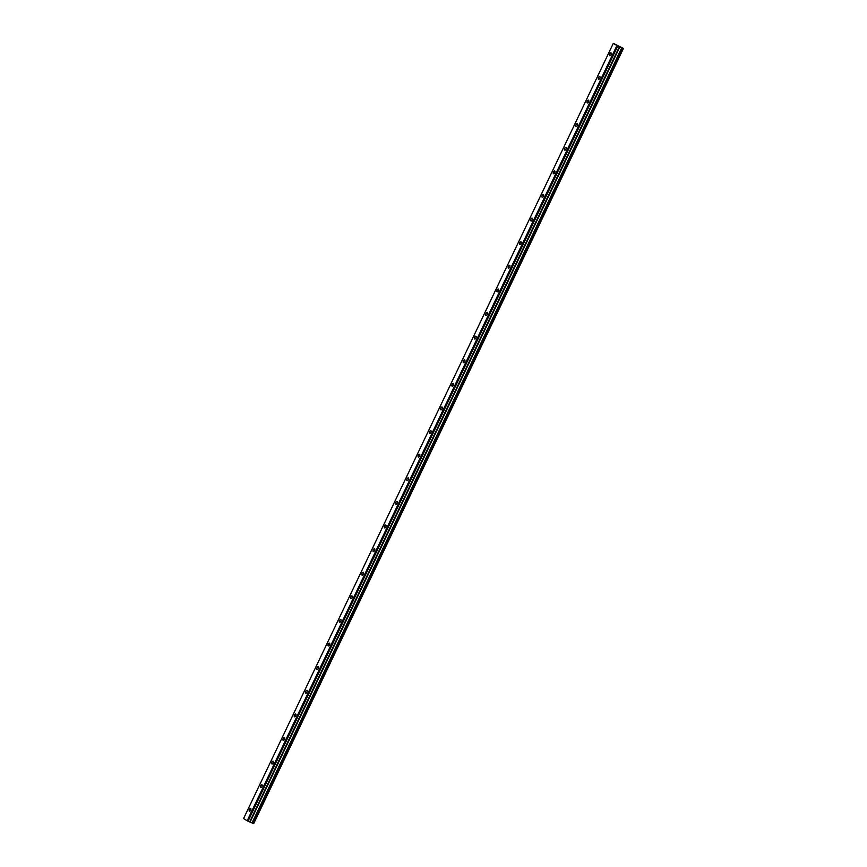 <?xml version="1.0" encoding="UTF-8"?>
<svg xmlns="http://www.w3.org/2000/svg" width="867" height="867" viewBox="0 0 867 867"><rect width="100%" height="100%" fill="white"/><g stroke="black" fill="none" stroke-linecap="round" stroke-linejoin="round"><path stroke-width="1.3" d="M611.062 54.697A1.528 0.737 -66.5 0 0 611.04 52.898A1.528 0.737 -66.5 0 0 609.794 53.906A1.528 0.737 -66.5 0 0 609.815 55.705A1.528 0.737 -66.5 0 0 611.062 54.697M250.693 810.212A1.528 0.737 -66.5 0 0 250.671 808.423A1.528 0.737 -66.5 0 0 249.425 809.431A1.528 0.737 -66.5 0 0 249.447 811.219A1.528 0.737 -66.5 0 0 250.693 810.212M261.953 786.607A1.528 0.737 -66.5 0 0 261.932 784.808A1.528 0.737 -66.5 0 0 260.685 785.816A1.528 0.737 -66.5 0 0 260.707 787.615A1.528 0.737 -66.5 0 0 261.953 786.607M273.224 762.993A1.528 0.737 -66.5 0 0 273.192 761.204A1.528 0.737 -66.5 0 0 271.945 762.201A1.528 0.737 -66.5 0 0 271.978 764A1.528 0.737 -66.5 0 0 273.224 762.993M284.484 739.388A1.528 0.737 -66.5 0 0 284.452 737.589A1.528 0.737 -66.5 0 0 283.206 738.597A1.528 0.737 -66.5 0 0 283.238 740.396A1.528 0.737 -66.5 0 0 284.484 739.388M295.745 715.774A1.528 0.737 -66.5 0 0 295.712 713.974A1.528 0.737 -66.5 0 0 294.466 714.982A1.528 0.737 -66.5 0 0 294.498 716.781A1.528 0.737 -66.5 0 0 295.745 715.774M307.005 692.169A1.528 0.737 -66.5 0 0 306.983 690.37A1.528 0.737 -66.5 0 0 305.737 691.378A1.528 0.737 -66.5 0 0 305.758 693.177A1.528 0.737 -66.5 0 0 307.005 692.169M318.265 668.555A1.528 0.737 -66.5 0 0 318.243 666.756A1.528 0.737 -66.5 0 0 316.997 667.763A1.528 0.737 -66.5 0 0 317.019 669.562A1.528 0.737 -66.5 0 0 318.265 668.555M329.525 644.94A1.528 0.737 -66.5 0 0 329.503 643.151A1.528 0.737 -66.5 0 0 328.257 644.159A1.528 0.737 -66.5 0 0 328.279 645.948A1.528 0.737 -66.5 0 0 329.525 644.94M340.785 621.336A1.528 0.737 -66.5 0 0 340.764 619.537A1.528 0.737 -66.5 0 0 339.517 620.544A1.528 0.737 -66.5 0 0 339.539 622.343A1.528 0.737 -66.5 0 0 340.785 621.336M352.045 597.721A1.528 0.737 -66.5 0 0 352.024 595.932A1.528 0.737 -66.5 0 0 350.777 596.94A1.528 0.737 -66.5 0 0 350.799 598.729A1.528 0.737 -66.5 0 0 352.045 597.721M363.306 574.117A1.528 0.737 -66.5 0 0 363.284 572.318A1.528 0.737 -66.5 0 0 362.038 573.325A1.528 0.737 -66.5 0 0 362.059 575.124A1.528 0.737 -66.5 0 0 363.306 574.117M374.577 550.502A1.528 0.737 -66.5 0 0 374.544 548.713A1.528 0.737 -66.5 0 0 373.298 549.721A1.528 0.737 -66.5 0 0 373.33 551.51A1.528 0.737 -66.5 0 0 374.577 550.502M385.837 526.898A1.528 0.737 -66.5 0 0 385.804 525.099A1.528 0.737 -66.5 0 0 384.558 526.106A1.528 0.737 -66.5 0 0 384.59 527.905A1.528 0.737 -66.5 0 0 385.837 526.898M397.097 503.283A1.528 0.737 -66.5 0 0 397.064 501.494A1.528 0.737 -66.5 0 0 395.818 502.502A1.528 0.737 -66.5 0 0 395.851 504.291A1.528 0.737 -66.5 0 0 397.097 503.283M408.357 479.679A1.528 0.737 -66.5 0 0 408.335 477.88A1.528 0.737 -66.5 0 0 407.089 478.887A1.528 0.737 -66.5 0 0 407.111 480.686A1.528 0.737 -66.5 0 0 408.357 479.679M419.617 456.064A1.528 0.737 -66.5 0 0 419.595 454.265A1.528 0.737 -66.5 0 0 418.349 455.273A1.528 0.737 -66.5 0 0 418.371 457.072A1.528 0.737 -66.5 0 0 419.617 456.064M430.877 432.46A1.528 0.737 -66.5 0 0 430.856 430.661A1.528 0.737 -66.5 0 0 429.609 431.668A1.528 0.737 -66.5 0 0 429.631 433.467A1.528 0.737 -66.5 0 0 430.877 432.46M442.137 408.845A1.528 0.737 -66.5 0 0 442.116 407.046A1.528 0.737 -66.5 0 0 440.87 408.054A1.528 0.737 -66.5 0 0 440.891 409.853A1.528 0.737 -66.5 0 0 442.137 408.845M453.398 385.241A1.528 0.737 -66.5 0 0 453.376 383.442A1.528 0.737 -66.5 0 0 452.13 384.449A1.528 0.737 -66.5 0 0 452.151 386.238A1.528 0.737 -66.5 0 0 453.398 385.241M464.658 361.626A1.528 0.737 -66.5 0 0 464.636 359.827A1.528 0.737 -66.5 0 0 463.39 360.835A1.528 0.737 -66.5 0 0 463.412 362.634A1.528 0.737 -66.5 0 0 464.658 361.626M475.929 338.011A1.528 0.737 -66.5 0 0 475.896 336.223A1.528 0.737 -66.5 0 0 474.65 337.23A1.528 0.737 -66.5 0 0 474.683 339.019A1.528 0.737 -66.5 0 0 475.929 338.011M487.189 314.407A1.528 0.737 -66.5 0 0 487.156 312.608A1.528 0.737 -66.5 0 0 485.91 313.616A1.528 0.737 -66.5 0 0 485.943 315.415A1.528 0.737 -66.5 0 0 487.189 314.407M498.449 290.792A1.528 0.737 -66.5 0 0 498.417 289.004A1.528 0.737 -66.5 0 0 497.17 290.012A1.528 0.737 -66.5 0 0 497.203 291.8A1.528 0.737 -66.5 0 0 498.449 290.792M509.709 267.188A1.528 0.737 -66.5 0 0 509.688 265.389A1.528 0.737 -66.5 0 0 508.441 266.397A1.528 0.737 -66.5 0 0 508.463 268.196A1.528 0.737 -66.5 0 0 509.709 267.188M520.969 243.573A1.528 0.737 -66.5 0 0 520.948 241.785A1.528 0.737 -66.5 0 0 519.701 242.793A1.528 0.737 -66.5 0 0 519.723 244.581A1.528 0.737 -66.5 0 0 520.969 243.573M532.23 219.969A1.528 0.737 -66.5 0 0 532.208 218.17A1.528 0.737 -66.5 0 0 530.962 219.178A1.528 0.737 -66.5 0 0 530.983 220.977A1.528 0.737 -66.5 0 0 532.23 219.969M543.49 196.354A1.528 0.737 -66.5 0 0 543.468 194.566A1.528 0.737 -66.5 0 0 542.222 195.563A1.528 0.737 -66.5 0 0 542.243 197.362A1.528 0.737 -66.5 0 0 543.49 196.354M554.75 172.75A1.528 0.737 -66.5 0 0 554.728 170.951A1.528 0.737 -66.5 0 0 553.482 171.959A1.528 0.737 -66.5 0 0 553.504 173.758A1.528 0.737 -66.5 0 0 554.75 172.75M566.01 149.135A1.528 0.737 -66.5 0 0 565.988 147.336A1.528 0.737 -66.5 0 0 564.742 148.344A1.528 0.737 -66.5 0 0 564.764 150.143A1.528 0.737 -66.5 0 0 566.01 149.135M577.281 125.531A1.528 0.737 -66.5 0 0 577.249 123.732A1.528 0.737 -66.5 0 0 576.002 124.74A1.528 0.737 -66.5 0 0 576.035 126.539A1.528 0.737 -66.5 0 0 577.281 125.531M588.541 101.916A1.528 0.737 -66.5 0 0 588.509 100.117A1.528 0.737 -66.5 0 0 587.262 101.125A1.528 0.737 -66.5 0 0 587.295 102.924A1.528 0.737 -66.5 0 0 588.541 101.916M599.801 78.301A1.528 0.737 -66.5 0 0 599.769 76.513A1.528 0.737 -66.5 0 0 598.523 77.521A1.528 0.737 -66.5 0 0 598.555 79.309A1.528 0.737 -66.5 0 0 599.801 78.301M622.712 48.162L623.427 48.454L253.684 823.65L252.969 823.357L622.712 48.162L616.914 45.583L247.171 820.778L243.573 818.546L613.316 43.35L616.914 45.583M252.969 823.357L247.171 820.778M623.427 48.454L622.809 48.108M613.316 43.35L622.82 48.075M617.77 46.005L248.016 821.201M623.362 48.444L253.608 823.628M619.406 46.72L249.663 821.916M621.78 47.718L252.037 822.902M250.14 822.003L619.883 46.807M619.471 46.645L249.729 821.829"/></g></svg>
